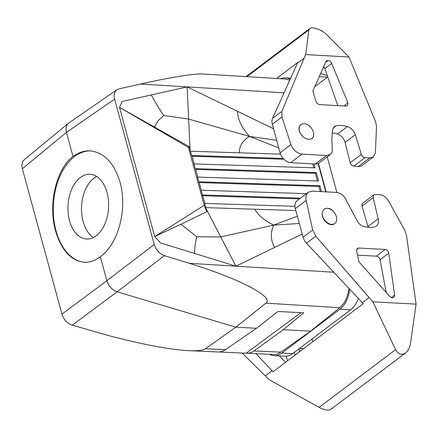 <?xml version="1.0" encoding="UTF-8"?>
<svg xmlns="http://www.w3.org/2000/svg" width="438" height="438" viewBox="0 0 438 438"><rect width="100%" height="100%" fill="white"/><g stroke="black" fill="none" stroke-linecap="round" stroke-linejoin="round"><path stroke-width="0.66" d="M100.313 256.69C95.183 260.665 89.823 262.532 84.244 262.274C70.956 260.73 61.397 250.284 55.56 230.935C47.912 204.409 56.228 168.882 73.009 156.41C78.511 152.451 84.222 150.606 90.135 150.875C104.195 152.462 114.165 162.931 120.034 182.279C127.704 208.806 118.304 244.278 100.313 256.69L106.861 280.736C108.684 286.277 112.106 289.967 117.132 291.812L164.414 255.639L189.238 263.298C238.59 278.349 274.725 297.145 265.861 303.151L235.863 327.175L205.438 348.752L225.493 349.655L256.537 328.27L235.863 327.175L117.132 291.812L72.286 325.166L97.597 332.458C132.473 342.549 169.106 349.836 189.139 350.668C197.609 351.035 203.04 350.395 205.438 348.752M164.414 255.639C159.437 253.755 156.043 250.049 154.22 244.508L114.636 99.119C113.612 94.865 114.373 91.756 116.93 89.779L68.804 122.979L24.347 159.646C22.042 161.737 21.38 164.77 22.354 168.761L61.944 314.15C63.767 319.685 67.217 323.359 72.286 325.166M68.41 123.281C66.133 125.345 65.481 128.372 66.461 132.358L73.009 156.41M289.759 80.192L285.571 79.043L202.515 73.978C194.516 73.425 169.752 77.444 140.434 84.058L119.005 88.881L116.93 89.779M325.823 191.866L318.108 163.533M265.861 303.151L339.74 307.722C344.673 303.501 347.767 297.095 349.02 288.5M339.74 307.722L310.635 331.133L280.873 352.147C278.519 353.795 276.082 354.566 273.569 354.468L218.704 351.977M256.537 328.27L277.955 311.467L303.737 312.831L283.315 329.688L253.969 350.937C251.669 352.585 249.288 353.362 246.824 353.263M189.139 350.668L218.031 351.971C220.599 352.07 223.084 351.298 225.493 349.655M322.259 214.571C322.467 221.102 330.466 227.114 334.435 223.719L334.807 223.44A8.891 6.132 53 0 0 335.88 215.293C332.743 209.107 328.894 207.032 324.344 209.057C322.828 210.278 322.127 212.118 322.259 214.571A8.891 6.132 53 0 0 327.263 222.679A8.891 6.132 53 0 0 334.807 223.44M300.89 312.683L246.172 353.214M283.315 329.688L310.635 331.133M96.688 176.481A32.423 20.307 -87 0 0 93.924 178.206A32.423 20.307 -87 0 0 81.512 208.603A32.423 20.307 -87 0 0 93.458 237.5M258.874 77.427L259.384 77.444M312.579 341.892L312.026 338.957M255.989 353.68L272.994 371.769L363.261 303.644L306.512 243.221L315.82 236.197L312.661 229.983L306.167 200.429L295.305 208.625L303.085 237.21A10.457 7.216 53 0 0 306.512 243.221M299.515 351.752L298.962 348.818L299.658 351.643M285.521 362.314L279.373 355.93M294.38 352.272L294.938 355.207M315.82 236.197L372.837 301.842L416.1 304.131L410.401 344.022C409.722 347.936 408.15 350.876 405.697 352.842L330.778 409.382C328.297 410.74 324.41 410.061 319.11 407.335L269.463 379.855L265.351 375.903L272.086 370.822M242.132 353.033L265.351 375.903M286.304 356.193L287.443 360.863M416.1 304.131L406.459 235.184L404.876 230.547L388.648 201.157C386.311 197.253 383.36 195.107 379.784 194.718L375.142 194.472L373.871 194.839L373.154 197.642L378.197 218.786C378.875 222.033 378.251 224.464 376.33 226.074L374.638 226.879C371.057 227.755 367.241 227.552 363.19 226.271C361 225.521 359.155 224.015 357.649 221.743L346.212 200.193C343.967 195.545 340.797 192.961 336.707 192.441L312.168 191.143L308.374 192.238C306.2 194.045 305.467 196.777 306.167 200.429M358.629 248.039L385.265 249.452C387.088 249.786 388.249 251.018 388.747 253.142L394.611 295.086L393.822 297.506L392.196 297.851L389.864 296.586L359.406 262.346L358.859 261.289L356.625 251.138L357.364 248.406L358.629 248.039L356.631 249.545M295.305 208.625A10.457 7.216 -127 0 1 297.145 200.708L308.374 192.238M373.871 194.839L362.609 203.341A3.488 2.404 53 0 0 362.012 206.052L367.975 226.501A9.067 6.252 -127 0 1 368.183 227.322M357.512 255.157L376.379 256.159A3.488 2.404 -127 0 1 380.014 259.734L386.234 292.502M372.837 301.842L395.585 349.623C398.235 354.342 401.608 355.415 405.697 352.842M369.081 297.621L362.346 302.702M269.436 354.282A26.149 16.376 -87 0 0 274.111 355.651L284.831 356.22A26.149 16.376 -87 0 0 292.611 353.614L350.635 309.819A26.149 16.376 -87 0 0 358.361 298.453M274.111 355.651A26.149 16.376 -87 0 0 281.891 353.044L339.915 309.25A26.149 16.376 -87 0 0 349.655 289.179M336.899 192.452L327.197 156.831M326.179 191.882L318.415 163.379M290.159 79.289A26.149 16.376 -87 0 0 285.406 77.882A26.149 16.376 -87 0 0 280.632 78.741M84.786 262.296A55.779 34.936 93 0 1 56.048 230.963A55.779 34.936 93 0 1 90.693 150.913M299.975 132.758C298.464 129.287 298.7 126.675 300.687 124.918L301.059 124.633A8.891 6.132 53 0 0 299.975 132.758C303.644 138.556 307.657 140.516 312.015 138.638C313.416 137.51 313.947 135.807 313.613 133.524A8.891 6.132 53 0 0 308.615 125.405A8.891 6.132 53 0 0 301.059 124.633M330.296 154.494L326.589 155.501L302.028 154.121C296.909 153.295 293.208 150.114 290.92 144.578L280.063 152.774A10.457 7.216 53 0 0 290.744 162.635L315.305 164.015A10.457 7.216 -127 0 0 319.067 162.963L330.296 154.494C331.801 153.295 332.458 151.493 332.256 149.09L331.829 139.131L332.584 129.675L334.26 126.675L335.886 125.93C339.379 125.137 343.195 125.35 347.345 126.571C351.177 127.973 353.827 130.683 355.3 134.707L361.334 154.417C362.078 156.295 363.321 157.373 365.057 157.664L369.705 157.921L358.421 166.44L353.773 166.177A3.488 2.404 -127 0 1 350.192 162.821L345.084 142.416A9.067 6.252 53 0 0 337.49 134.012A31.377 21.643 53 0 0 332.185 132.949M349.015 57.017L326.359 34.367C321.744 29.658 312.185 26.373 309.644 28.612L308.839 29.987L305.708 54.586L349.015 57.017L375.678 122.021L376.516 126.292L375.41 152.703L373.411 156.913L369.705 157.921M305.708 54.586L304.087 58.227L297.353 63.307L297.769 62.431L276.498 78.49M290.92 144.578L281.924 116.973L281.88 111.362L304.087 58.227M326.025 61.44L312.847 90.973L315.94 101.413C316.701 103.258 317.933 104.315 319.641 104.594L346.305 106.089L347.537 105.755L347.925 102.925L331.703 63.384C330.882 61.687 329.683 60.723 328.106 60.493L326.518 60.811L326.025 61.44M373.411 156.913L362.182 165.389A10.457 7.216 -127 0 1 358.421 166.44M280.063 152.774L272.348 124.2L281.924 116.973M297.353 63.307L272.573 118.386A10.457 7.216 53 0 0 272.348 124.2M337.818 105.613L324.804 68.591L331.703 63.384M323.644 66.773A3.488 2.404 -127 0 1 324.804 68.591M314.741 86.729L327.733 76.929M322.976 68.273L324.158 67.375M320.621 73.546L327.285 75.654M335.88 215.293A8.891 6.132 53 0 0 324.219 209.156M194.45 253.399L160.532 242.948L154.707 236.586L180.905 224.261L196.771 236.794C195.578 241.256 194.806 246.791 194.45 253.399L235.934 266.184L333.745 272.233M273.586 128.788L237.522 111.318C237.796 119.563 241.798 127.934 249.529 136.426L188.63 119.059L163.741 115.495C159.799 109.85 155.654 103.001 151.302 94.942L122.021 101.517L119.519 107.365L154.707 236.586L204.207 205.296L206.835 211.68L206.117 208.811L235.934 266.184L302.231 234.067M151.302 94.942L187.119 86.905L284.076 92.818M278.738 147.863L249.529 136.426L276.696 140.308M237.522 111.318L187.119 86.905L190.076 149.9L190.459 151.219L280.517 154.149M201.349 190.245L197.5 177.072L318.596 181.009L316.291 172.55L195.195 168.614L193.914 163.911L315.01 167.847L313.947 163.938M198.781 181.775L319.871 185.712L321.487 191.636M306.485 193.662L201.086 190.234L202.361 194.937L300.567 198.129M283.14 158.425L191.614 155.452L192.096 156.262L283.912 159.246M192.096 156.262L194.176 163.921M312.759 163.872L313.832 167.809M249.529 136.426C242.614 140.538 239.247 145.996 239.427 152.813M189.117 146.61L119.519 107.365L188.46 147.469L189.117 146.61L190.076 149.9M188.46 147.469L204.207 205.296M299.357 223.5L273.684 225.137C264.382 220.5 258.086 215.189 254.79 209.222L205.822 207.628L206.117 208.811M205.822 207.628L204.666 203.396L294.927 206.331M204.929 203.407L202.361 194.937M197.762 177.083L195.676 169.424L315.333 173.311L317.419 180.971M195.195 168.614L195.676 169.424M191.614 155.452L190.459 151.219M196.771 236.794L220.719 236.903L273.684 225.137L297.358 216.164M180.905 224.261L206.835 211.68M254.79 209.222L295.831 210.552M202.843 195.748L299.559 198.89M273.684 225.137C270.295 232.589 270.602 240.024 274.593 247.459M163.741 115.495L158.113 120.696L154.422 127.02M315.333 173.311L316.291 172.55M199.263 182.586L318.913 186.473L320.304 191.57M319.871 185.712L318.913 186.473M311.894 138.731A8.891 6.132 53 0 0 313.613 133.524M96.223 235.775A32.423 20.307 -87 0 0 108.383 199.903A32.423 20.307 -87 0 0 90.004 174.258A32.423 20.307 -87 0 0 80.351 177.489A32.423 20.307 -87 0 0 68.191 213.366A32.423 20.307 -87 0 0 86.576 239.011A32.423 20.307 -87 0 0 96.223 235.775M114.636 99.119L66.461 132.358L22.354 168.761M154.22 244.508L106.861 280.736L61.944 314.15M253.969 350.937L280.873 352.147M299.439 348.456L303.589 348.681M367.975 226.501L378.197 218.786M303.085 237.21L312.661 229.983M319.11 407.335L395.585 349.623M362.012 206.052L373.154 197.642M339.915 309.25L350.635 309.819M281.891 353.044L292.611 353.614M365.057 157.664L353.773 166.177M361.334 154.417L350.192 162.821M355.3 134.707L345.084 142.416M333.121 128.016L335.886 125.93M272.573 118.386L281.88 111.362M302.028 154.121L290.744 162.635M315.305 164.015L326.589 155.501M319.214 76.71L327.41 77.17M308.839 29.987L246.944 76.699M347.345 126.571L337.49 134.012M140.434 84.058L187.119 86.905M189.238 263.298L235.934 266.184M325.795 61.955L327.75 60.477M325.598 62.388L328.106 60.493M343.912 105.958L347.925 102.925M376.379 256.159L385.265 249.452M380.014 259.734L388.747 253.142M391.254 297.621L394.611 295.086M290.673 78.156L285.406 77.882M309.644 28.612L246.003 76.639"/></g></svg>
